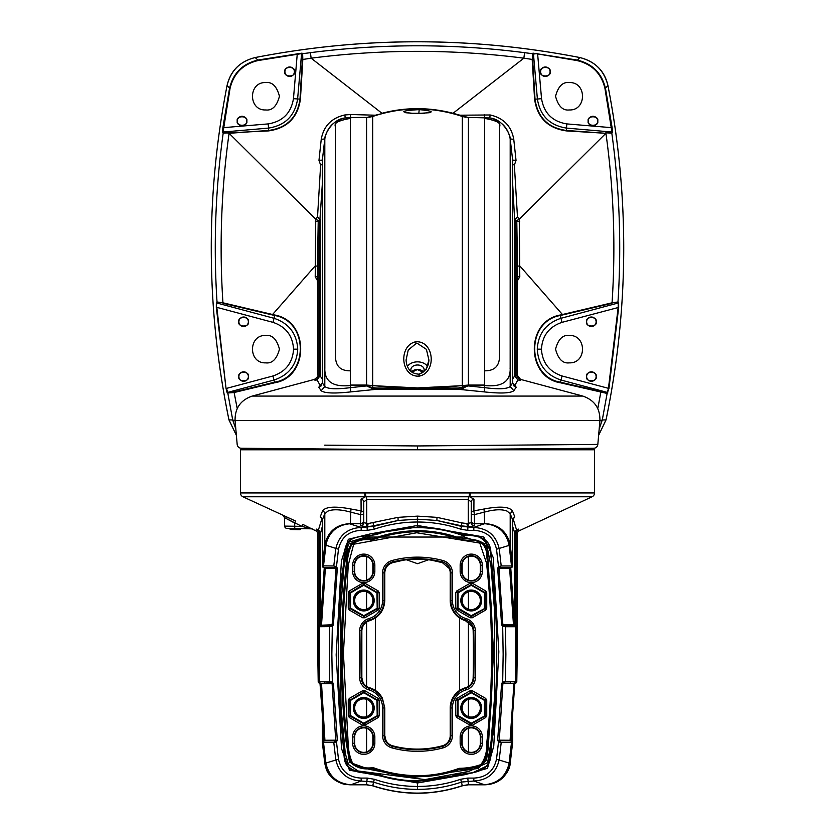 <?xml version="1.0" encoding="UTF-8"?>
<svg xmlns="http://www.w3.org/2000/svg" width="835" height="835" viewBox="0 0 835 835"><rect width="100%" height="100%" fill="white"/><g stroke="black" fill="none" stroke-linecap="round" stroke-linejoin="round"><path stroke-width="1.25" d="M419.17 376.136C400.372 377.357 398.285 345.377 415.778 341.776C434.534 340.544 436.83 372.775 419.17 376.136L418.826 374.163C410.977 373.621 406.728 368.913 406.071 360.042L408.252 349.969L416.06 343.582L417.5 343.456L426.403 349.343L428.929 360.042L426.341 369.164L418.878 374.727M424.597 113.299L410.402 113.299M415.778 113.591C398.765 112.151 399.892 110.825 419.17 109.615C436.246 111.368 435.118 112.694 415.778 113.591L405.685 112.725M407.438 366.429A11.064 7.828 180 0 1 417.5 361.858A11.064 7.828 180 0 1 427.562 366.429M423.366 371.867A6.795 4.812 0 0 0 417.5 369.488A6.795 4.812 0 0 0 411.634 371.867M422.5 372.754A6.628 4.686 0 0 0 424.128 369.561A6.628 4.686 0 0 0 417.5 364.989A6.628 4.686 0 0 0 410.872 369.561A6.628 4.686 0 0 0 412.5 372.754M468.414 117.704L468.414 385.06L484.676 385.06L484.676 370.844C494.675 370.855 499.612 365.866 499.497 355.867L499.664 128.934C498.203 126.095 505.979 122.275 484.676 118.393L484.676 117.704M468.414 385.06L441.11 387.409M393.89 387.409L366.586 385.06L350.324 385.06L350.324 118.393C328.719 122.39 336.964 126.075 335.336 128.955L335.513 355.971C335.409 365.928 340.346 370.886 350.324 370.844M499.664 349.385L499.664 234.197M499.664 205.932L499.664 181.529M335.336 205.932L335.336 349.395M442.404 562.675L449.23 568.437A10.584 10.584 0 0 1 450.211 572.883L450.848 572.883L450.848 600.49A20.395 20.395 0 0 0 465.648 620.102A11.22 11.22 0 0 1 473.789 630.665A1173.53 1173.53 0 0 1 473.789 677.79A11.22 11.22 0 0 1 465.648 688.353A20.395 20.395 0 0 0 450.848 707.976L450.848 735.572A11.22 11.22 0 0 1 442.571 746.396A95.514 95.514 0 0 1 392.429 746.396A11.22 11.22 0 0 1 384.152 735.572L384.152 707.976A20.395 20.395 0 0 0 369.352 688.353A11.22 11.22 0 0 1 361.211 677.79A1173.53 1173.53 0 0 1 361.211 630.665A11.22 11.22 0 0 1 369.352 620.102A20.395 20.395 0 0 0 384.152 600.49L384.152 572.883A11.22 11.22 0 0 1 392.429 562.059A95.514 95.514 0 0 1 442.571 562.059A11.22 11.22 0 0 1 450.848 572.883L452.413 572.883A12.786 12.786 0 0 0 442.988 560.546A97.09 97.09 0 0 0 392.012 560.546A12.786 12.786 0 0 0 382.587 572.883L382.587 600.49A18.829 18.829 0 0 1 368.913 618.599A12.786 12.786 0 0 0 359.645 630.634A1175.095 1175.095 0 0 0 359.645 677.822A12.786 12.786 0 0 0 368.913 689.867A18.829 18.829 0 0 1 382.587 707.976L382.587 735.572A12.786 12.786 0 0 0 392.012 747.909A97.09 97.09 0 0 0 442.988 747.909L442.404 745.78A94.877 94.877 0 0 1 392.596 745.78A10.584 10.584 0 0 1 385.989 740.468L384.789 735.572L384.789 707.976L382.409 698.237A21.032 21.032 0 0 0 369.519 687.748A10.584 10.584 0 0 1 363.048 682.466L361.847 677.78L361.847 630.675C362.223 625.676 364.791 622.357 369.519 620.718L369.519 620.718C379.111 617.357 384.204 610.615 384.789 600.49L384.789 572.883C385.102 567.727 387.701 564.324 392.596 562.675L400.894 560.776C404.568 559.805 410.1 559.231 417.5 559.043C424.9 559.231 430.432 559.805 434.106 560.776L442.404 562.675L442.988 560.546M442.404 745.78A10.584 10.584 0 0 0 450.211 735.572L450.211 707.976A21.032 21.032 0 0 1 465.481 687.748A10.584 10.584 0 0 0 473.153 677.78A1172.893 1172.893 0 0 0 473.153 630.675A10.584 10.584 0 0 0 472.172 626.438L465.481 620.718C459.375 618.85 454.939 615.061 452.163 609.331A21.032 21.032 0 0 1 450.211 600.49L450.211 572.883M392.596 562.675L392.012 560.546M349.301 784.608C336.86 783.032 329.105 776.132 326.047 763.931A18.965 1.879 172.6 0 1 324.805 763.43C327.936 776.947 336.442 784.075 350.324 784.816L366.607 784.816L372.681 785.829C402.595 795.713 432.457 795.713 462.308 785.829L468.393 784.816L484.676 784.816C498.578 784.075 507.085 776.947 510.195 763.43L510.195 763.43A18.965 1.879 -172.6 0 1 508.953 763.931C505.906 776.143 498.151 783.042 485.699 784.608L468.393 784.816L462.308 785.829C432.436 795.713 402.564 795.713 372.692 785.829L366.586 784.681L349.301 784.608A18.965 6.617 90.1 0 0 350.293 784.816L350.293 784.816A18.965 6.617 90.1 0 0 350.324 784.816M322.352 719.154L322.352 742.472L333.791 742.492L335.774 759.547C338.801 773.012 347.276 780.172 361.19 781.028L361.148 778.095C348.759 777.448 341.202 771.143 338.488 759.192L336.474 741.897L335.2 740.885L333.791 742.492L336.474 741.897L337.319 740.175L324.23 740.269A0.522 0.522 -6.4 0 1 323.74 740.854L323.74 740.854A1.472 1.472 180 0 0 322.352 742.472L324.805 763.43C326.944 773.293 328.353 774.473 336.296 780.934C340.826 783.345 344.302 784.566 346.734 784.576L366.586 784.816M338.488 759.192L325.911 763.065L323.51 742.492A1.472 1.388 90.1 0 1 324.731 740.885L335.2 740.885A1.367 1.033 -93.6 0 0 334.313 742.357M326.047 763.931L325.911 763.065L324.773 763.211L322.352 742.472L325.18 740.311M500.687 742.357L499.8 740.885A1.367 1.033 -86.4 0 1 500.687 742.357L498.526 741.897L496.512 759.192C493.767 771.164 486.22 777.468 473.852 778.095L467.798 778.084L460.701 779.264C446.694 784.055 432.3 786.445 417.5 786.434L417.5 782.99L349.447 770.173L341.525 748.651L336.161 654.88L341.39 561.026L348.331 539.285L370.322 533.899L417.5 525.466L417.5 522.021C432.3 522.011 446.694 524.401 460.701 529.192L467.798 530.371L473.852 530.361C486.241 531.008 493.798 537.312 496.512 549.263L498.526 566.558L497.681 568.28L501.605 624.841L502.691 626.448L503.15 654.233L502.691 682.007L501.605 683.625L497.681 740.175L498.526 741.897L499.257 740.791L502.879 683.667L504.757 681.819A1.367 0.971 90 0 1 503.787 683.155L509.037 683.155M337.319 740.175L333.395 683.625L332.309 682.007L331.85 654.233L332.309 626.448L333.395 624.841L337.319 568.28L336.474 566.558L338.488 549.263C341.233 537.291 348.779 530.987 361.148 530.361L367.202 530.371L374.299 529.192C388.306 524.401 402.7 522.011 417.5 522.021L417.5 519.172L436.893 520.466L461.724 525.873L461.619 526.426L436.893 520.466L436.987 517.356L417.5 516.124L398.013 517.356L368.026 523.587L363.757 522.679L363.757 501.971L366.732 499.612L468.268 499.612L471.243 501.971A3.163 2.891 180 0 1 473.956 499.111L469.552 496.762A4.217 1.252 -90 0 0 470.282 492.942L364.718 492.942A4.217 1.252 90 0 0 365.448 496.762L361.044 499.111L361.117 510.874L350.93 509.006C335.242 506.031 325.786 506.647 322.55 510.874L320.202 516.896L321.903 518.681L318.552 529.557L316.329 529.108L315.943 530.841L312.05 529.025A2.317 2.317 0 0 0 311.111 528.816L289.338 528.43L301.101 528.639L300.026 529.672L290.371 529.505L289.338 528.43M350.742 784.816L361.19 781.028L373.381 782.04C387.68 786.925 402.386 789.367 417.5 789.367L417.5 786.434C402.7 786.445 388.306 784.055 374.299 779.264L367.202 778.084L361.148 778.095M331.725 683.218L332.309 682.007L319.356 681.725L319.346 626.73L330.107 626.636A1.367 1.033 -90 0 1 331.14 625.3L329.564 626.73L329.564 681.725L332.121 683.667L335.743 740.791M417.5 527.052L417.5 525.466L483.768 536.978L493.203 557.498L498.839 651.801L493.756 746.125L487.473 768.357L465.596 774.556L417.5 782.99L417.5 781.414L472.255 772.97L487.723 765.507L493.746 730.375L496.261 694.511L496.637 622.586L490.792 550.881C488.903 532.699 468.717 536.947 457.236 533.419C444.303 529.192 431.058 527.073 417.5 527.052L381.01 532.406L347.558 542.562L341.296 577.663L338.749 613.631L338.352 685.733L344.208 757.575C345.888 775.329 365.74 771.717 377.545 774.963C390.571 779.243 403.889 781.393 417.5 781.414M505.885 654.233L505.436 626.73L515.654 626.73L515.644 681.725L505.436 681.725L505.885 654.233M503.275 625.238L502.691 626.448L505.436 626.73L502.879 624.789L498.944 568.155L500.687 566.109A1.367 1.033 86.4 0 1 499.8 567.57L510.279 567.581A1.472 1.388 -89.9 0 0 511.511 565.963L501.209 565.963L499.226 548.919C496.199 535.444 487.723 528.284 473.81 527.428L473.852 530.361M337.319 568.28L336.056 568.155L332.121 624.789L319.68 625.258A1.472 1.472 180 0 0 318.208 626.678L319.346 626.73A1.472 1.388 90 0 1 320.734 625.3L325.921 625.3M334.313 566.109L335.2 567.57A1.367 1.033 93.6 0 1 334.313 566.109L336.474 566.558L336.056 568.155L325.379 568.144L321.527 624.789L320.379 624.747L324.23 568.071L325.379 568.144L324.23 567.769M324.94 567.57L335.743 567.675M500.687 566.109L498.526 566.558L499.257 567.675M497.681 568.28L509.621 568.144L513.473 624.789L501.605 624.841M497.681 740.175L510.769 740.269L514.621 683.635A0.522 0.522 0 0 1 514.965 683.155L515.32 683.124A1.472 1.472 180 0 0 516.792 681.694L515.644 681.725A1.472 1.388 -90 0 1 514.266 683.155L516.792 681.694L516.792 531.989C517.387 534.139 517.387 534.264 516.792 532.354L516.792 626.678L515.654 626.73A1.472 1.388 90 0 0 514.266 625.3L503.86 625.3A1.367 1.033 -90 0 1 504.893 626.636M504.757 626.636A1.367 0.971 -90 0 0 503.787 625.3L509.037 625.3M504.757 681.819L502.691 682.007L503.275 683.218M501.605 683.625L515.018 683.155M504.893 681.819A1.367 1.033 90 0 1 503.86 683.155L509.079 683.155M333.395 683.625L321.527 683.667L324.951 740.885M330.107 681.819A1.367 1.033 90 0 0 331.14 683.155L325.921 683.155M330.242 681.819A1.367 0.971 90 0 0 331.213 683.155L325.963 683.155M330.107 626.636L332.309 626.448L331.725 625.238M333.395 624.841L321.037 625.3M330.242 626.636A1.367 0.971 -90 0 1 331.213 625.3L325.963 625.3M360.595 525.81L367.118 526.728L373.276 525.873L398.107 520.466L373.381 526.426L361.19 527.428C347.297 528.263 338.833 535.423 335.774 548.919L333.791 565.963L322.352 565.859L322.352 519.808L324.805 513.775L327.811 511.166C332.226 509.319 338.592 509.319 346.911 511.166L360.595 514.621L361.117 510.874A3.163 2.902 -0 0 1 363.757 513.744A3.163 0.877 180 0 1 360.595 514.621L360.595 523.629L350.637 523.629L360.595 523.743L360.595 525.81A3.163 3.142 180 0 0 363.757 522.679M325.17 568.155L324.721 567.581A1.472 1.388 89.9 0 1 323.489 565.963L326.151 543.825C329.397 531.738 337.204 525.058 349.562 523.795L361.19 527.428L361.148 530.361M511.26 735.249L511.26 740.854L499.257 740.791M398.013 517.356L398.107 520.466L417.5 519.172L417.5 516.124M484.363 523.629L474.405 523.629L474.405 514.621L488.089 511.166C496.397 509.319 502.764 509.319 507.189 511.166L510.195 513.775L512.648 519.808L512.648 565.859L510.195 544.848C507.106 531.384 498.589 524.307 484.676 523.618L473.81 527.428L461.619 526.426L460.701 529.192M511.438 567.456A1.472 1.472 179.9 0 0 512.648 565.859L511.511 565.963L509.12 545.391L496.512 549.263M514.861 625.3L515.143 625.248A0.522 0.522 0 0 1 514.621 624.747L510.769 568.071L511.26 567.487L509.83 568.155L510.769 567.769M474.405 525.81A3.163 3.142 0 0 1 471.243 522.679L466.974 523.587L461.932 522.908A3.163 0.783 107.2 0 0 461.724 525.873L469.197 526.676L474.405 525.81L474.405 523.743L485.438 523.795C497.806 525.079 505.613 531.759 508.849 543.825L509.12 545.391L510.248 545.255M510.06 567.57L509.83 568.155M510.769 568.061L512.304 565.963M511.26 567.487L510.488 568.165M512.648 526.353L514.611 532.646L514.621 624.747L513.473 624.789L513.963 625.3M514.621 533.815L515.32 533.982L515.32 625.258L509.079 625.3M513.963 683.155L510.049 740.885M324.241 740.29A0.522 0.522 0 0 1 324.241 740.321L320.379 683.635L321.527 683.667L321.037 683.155M320.734 683.155A1.472 1.388 90 0 1 319.356 681.725L318.208 681.694A1.472 1.472 180 0 0 319.68 683.124L320.003 683.155A0.522 0.522 0 0 1 320.379 683.635L320.16 683.155M322.696 565.963L324.23 568.061M324.512 568.165L323.74 567.487M326.151 543.825A18.965 3.507 -172.8 0 0 324.805 544.848L338.488 549.263M417.5 789.367C432.613 789.378 447.309 786.925 461.619 782.04L473.81 781.028C487.703 780.193 496.167 773.033 499.226 759.547L501.209 742.492L511.49 742.492L509.089 763.065L496.512 759.192M473.852 778.095L473.81 781.028L484.258 784.681L468.372 784.681L462.298 785.683C432.446 795.567 402.606 795.567 372.744 785.693L374.299 779.264M324.241 740.321A0.522 0.522 0 0 1 323.74 740.854L324.523 740.301M374.299 529.192L373.276 525.873A3.163 0.783 72.8 0 0 373.068 522.908M295.266 520.883L242.901 496.762L592.098 496.762L519.057 530.841L518.671 529.108L516.447 529.557L513.097 518.681L514.798 516.896L512.45 510.874C509.162 506.647 499.706 506.02 484.07 509.006L484.676 523.618A18.965 7.859 88.8 0 1 485.438 523.795M512.45 510.874L510.195 513.775L510.195 544.848A18.965 3.507 172.8 0 0 508.849 543.825M514.84 683.155L510.749 740.426M318.208 532.354C317.613 534.264 317.613 534.139 318.208 531.989L318.208 681.694C319.053 683.176 319.659 683.656 320.003 683.155L318.208 681.694L317.759 653.93M316.329 529.108A3.163 3.142 -164.2 0 1 318.208 531.989L319.68 533.982L320.379 533.815L320.379 624.747A0.522 0.522 0 0 1 319.857 625.248L320.139 625.3M324.752 545.255L322.352 565.859A1.472 1.472 -179.9 0 0 323.562 567.456M350.637 523.629L350.324 523.618A18.965 7.859 91.2 0 0 349.562 523.795M350.93 509.006L350.324 523.618C336.411 524.307 327.904 531.384 324.805 544.848L324.805 513.775A3.163 2.996 23 0 0 322.55 510.874M372.702 785.683L366.607 784.816M462.298 785.683L460.701 779.264M467.798 778.084L468.393 784.816M509.82 740.311L510.268 740.885A1.472 1.388 89.9 0 1 511.49 742.492L512.659 742.325A1.472 1.472 0 0 1 512.648 742.472L510.477 740.301M485.699 784.608A18.965 6.617 89.9 0 1 484.707 784.816C490.333 784.618 495.155 783.23 499.163 780.652L501.793 778.711C507.106 773.492 509.903 768.398 510.195 763.43L509.089 763.065L508.953 763.931M514.798 516.896L512.648 519.808L512.659 550.025A1.472 1.044 -179.7 0 0 512.648 549.91M515.32 533.982L516.792 531.989A3.163 3.142 164.2 0 1 518.671 529.108M320.379 533.815L322.352 526.353M322.352 549.91A1.472 1.044 180 0 0 322.341 550.025L322.352 519.808A3.163 3.027 21.2 0 0 320.202 516.896M510.227 763.211L512.648 742.472L510.195 763.43M461.932 522.908L436.987 517.356M471.243 522.679L471.243 501.971M363.757 501.971A3.163 2.891 -0 0 0 361.044 499.111M312.457 529.035A2.317 2.307 -89 0 0 311.518 528.816L301.842 526.374L302.698 524.317L312.05 529.025M312.05 528.785L310.975 528.231M291.018 518.952L288.566 517.877M287.01 517.199L285.507 516.552M592.098 496.762A4.217 4.217 0 0 0 594.53 492.942L594.53 449.794L240.47 449.794L240.47 492.942A4.217 4.217 0 0 0 242.901 496.762M484.07 509.006L473.883 510.874L473.956 499.111M473.883 510.874A3.163 2.902 -0 0 0 471.243 513.744A3.163 0.877 180 0 0 474.405 514.621L473.883 510.874M365.803 526.676A3.163 0.929 92.2 0 0 366.732 523.535L366.732 499.612A3.163 0.929 90 0 0 366.2 496.752A4.217 1.242 90 0 1 365.5 492.942M367.202 530.371L367.118 526.728A3.163 0.908 92.1 0 0 368.026 523.587M467.798 530.371L467.882 526.728A3.163 0.908 87.9 0 1 466.974 523.587M469.197 526.676A3.163 0.929 87.8 0 1 468.268 523.535L468.268 499.612A3.163 0.929 90 0 1 468.8 496.752A4.217 1.242 -90 0 0 469.5 492.942M320.003 532.542L318.552 529.557L320.003 532.542L319.836 533.909M515.164 533.909L514.997 532.542L516.447 529.557L514.997 532.542M384.789 572.883L382.587 572.883M384.789 600.49L382.587 600.49M486.523 563.082C493.182 623.192 493.245 683.322 486.721 743.453C487.108 751.469 485.156 758.514 480.866 764.599C473.956 767.021 466.744 768.252 459.24 768.315C445.274 773.419 430.902 775.872 416.133 775.673C401.374 775.381 387.064 772.699 373.172 767.626C365.365 768.711 358.455 767.156 352.464 762.96C349.562 756.301 348.091 749.172 348.059 741.563L343.425 653.325L348.258 565.107L353.675 544.232L416.738 532.761L479.781 543.063L486.523 563.082L487.546 562.967L486.774 556.298C486.857 547.812 483.11 542.489 475.522 540.328C468.341 540.923 461.4 539.963 454.699 537.479C441.099 533.21 427.176 531.321 412.928 531.811C398.786 532.615 384.977 535.371 371.512 540.068C363.778 538.669 357.077 540.37 351.42 545.172C348.592 551.768 347.151 558.813 347.099 566.287C340.91 624.34 340.847 682.414 346.922 740.509L347.047 741.678C347.109 749.319 348.571 756.531 351.42 763.294C357.213 768.085 364.102 769.818 372.086 768.482C386.094 773.481 400.529 776.216 415.381 776.686C430.286 776.967 444.784 774.588 458.885 769.536C466.358 769.15 473.664 767.949 480.814 765.935C485.845 760.215 488.099 753.243 487.577 745.018C494.268 684.335 494.257 623.651 487.546 562.967M345.909 740.614L349.521 762.303L369.101 769.306L412.521 777.625L478.413 768.398L486.502 759.975L488.266 748.097L493.6 652.166L487.786 556.183C488.799 535.59 467.83 540.923 455.733 536.738C442.112 532.365 428.125 530.371 413.742 530.768C399.537 531.363 385.634 534.097 372.024 538.982C364.373 537.771 357.537 539.285 351.493 543.522C347.84 549.806 346.097 556.799 346.264 564.491C339.887 623.171 339.761 681.871 345.909 740.614L346.922 740.509M480.334 571.505L480.334 565.191A9.091 9.091 0 0 0 471.243 556.1A9.091 9.091 0 0 0 462.152 565.191L462.152 571.505A9.091 9.091 0 0 0 471.243 580.596A9.091 9.091 0 0 0 480.334 571.505L480.751 571.505A9.509 9.509 -177 0 1 471.243 581.024A9.509 9.509 -177 0 1 461.724 571.505L461.724 565.191A9.509 9.509 -177 0 1 471.243 555.672A9.509 9.509 -177 0 1 480.751 565.191L480.751 571.505L482.327 571.505L482.327 565.191A11.085 11.085 0 0 0 471.243 554.106A11.085 11.085 0 0 0 460.158 565.191L460.158 571.505A11.085 11.085 0 0 0 471.243 582.59A11.085 11.085 0 0 0 482.327 571.505M372.848 571.505L372.848 565.191A9.091 9.091 0 0 0 363.757 556.1A9.091 9.091 0 0 0 354.666 565.191L354.666 571.505A9.091 9.091 0 0 0 363.757 580.596A9.091 9.091 0 0 0 372.848 571.505L373.276 571.505A9.509 9.509 -177 0 1 363.757 581.024A9.509 9.509 -177 0 1 354.249 571.505L354.249 565.191A9.509 9.509 -177 0 1 363.757 555.672A9.509 9.509 -177 0 1 373.276 565.191L373.276 571.505L374.842 571.505L374.842 565.191A11.085 11.085 0 0 0 363.757 554.106A11.085 11.085 0 0 0 352.673 565.191L352.673 571.505A11.085 11.085 0 0 0 363.757 582.59A11.085 11.085 0 0 0 374.842 571.505M480.334 743.275L480.334 736.95A9.091 9.091 0 0 0 471.243 727.859A9.091 9.091 0 0 0 462.152 736.95L462.152 743.275A9.091 9.091 0 0 0 471.243 752.366A9.091 9.091 0 0 0 480.334 743.275L480.751 743.275A9.509 9.509 -177 0 1 471.243 752.784A9.509 9.509 -177 0 1 461.724 743.275L461.724 736.95A9.509 9.509 -177 0 1 471.243 727.442A9.509 9.509 -177 0 1 480.751 736.95L480.751 743.275L482.327 743.275L482.327 736.95A11.085 11.085 0 0 0 471.243 725.865A11.085 11.085 0 0 0 460.158 736.95L460.158 743.275A11.085 11.085 0 0 0 471.243 754.36A11.085 11.085 0 0 0 482.327 743.275M372.848 743.275L372.848 736.95A9.091 9.091 0 0 0 363.757 727.859A9.091 9.091 0 0 0 354.666 736.95L354.666 743.275A9.091 9.091 0 0 0 363.757 752.366A9.091 9.091 0 0 0 372.848 743.275L373.276 743.275A9.509 9.509 -177 0 1 363.757 752.784A9.509 9.509 -177 0 1 354.249 743.275L354.249 736.95A9.509 9.509 -177 0 1 363.757 727.442A9.509 9.509 -177 0 1 373.276 736.95L373.276 743.275L374.842 743.275L374.842 736.95A11.085 11.085 0 0 0 363.757 725.865A11.085 11.085 0 0 0 352.673 736.95L352.673 743.275A11.085 11.085 0 0 0 363.757 754.36A11.085 11.085 0 0 0 374.842 743.275M464.03 537.03L486.638 544.138L491.022 566.527L494.508 610.145L494.55 697.476L491.116 741.115L487.619 762.647L468.811 771.394L425.067 779.598L358.006 770.976L348.508 764.536L345.272 753.41L340.993 706.827L340.325 613.527L343.936 566.902L348.383 544.117L369.821 537.062L464.03 537.03L464.093 535.976C436.183 525.904 408.19 524.996 380.092 533.231C367.786 538.398 347.788 532.072 344.886 549.9L340.659 591.357C336.453 646.812 337.81 702.193 344.719 757.512C347.026 776.613 368.298 770.068 380.342 775.308C407.877 783.449 435.035 782.645 461.818 772.886C475.365 774.629 492.107 769.014 490.855 752.836L494.685 712.495C498.474 658.554 497.002 604.697 490.281 550.943C486.001 538.512 477.276 533.523 464.093 535.976M379.247 715.699L377.41 716.159L378.203 717.515L379.247 715.699L379.247 700.241L377.681 700.241L377.681 715.699L377.462 700.367A0.522 0.522 60 0 0 377.201 699.907L364.018 692.298A0.522 0.522 -0 0 0 363.496 692.298L377.681 700.241L376.94 700.367L378.203 698.425L364.801 690.691L364.018 692.048L350.314 699.907L350.575 700.367L363.757 692.747L376.94 700.367L377.201 716.033A0.522 0.522 120 0 0 377.462 715.585L363.757 723.193L364.018 723.653L377.41 716.159L364.018 723.893L364.801 725.25L378.203 717.515M363.757 717.067A9.091 9.091 0 0 1 354.666 707.976A9.091 9.091 0 0 1 363.757 698.874A9.091 9.091 0 0 1 372.848 707.976A9.091 9.091 0 0 1 363.757 717.067M362.714 725.25L364.018 723.653A0.522 0.522 180 0 1 363.496 723.653L350.105 716.159L363.496 723.653L363.757 723.193L350.575 715.585L350.575 700.367L350.053 715.585A0.522 0.522 -120 0 0 350.314 716.033L348.268 715.699L349.312 717.515L362.714 725.25L364.801 725.25M364.801 690.691L362.714 690.691L349.312 698.425L350.314 699.907A0.522 0.522 -60 0 0 350.053 700.367L348.268 700.241L348.268 715.699M362.714 690.691L363.496 692.048L349.834 700.241L350.105 716.159L349.312 717.515M379.247 608.224L377.41 608.673L378.203 610.03L379.247 608.224L379.247 592.756L377.681 592.756L377.681 608.224L377.462 592.881A0.522 0.522 60 0 0 377.201 592.422L364.018 584.813A0.522 0.522 -0 0 0 363.496 584.813L377.681 592.756L376.94 592.881L378.203 590.94L364.801 583.206L364.018 584.563L350.314 592.422L350.575 592.881L363.757 585.262L376.94 592.881L377.201 608.558A0.522 0.522 120 0 0 377.462 608.099L363.757 615.708L364.018 616.167L377.41 608.673L364.018 616.407L364.801 617.764L378.203 610.03M363.757 609.581A9.091 9.091 0 0 1 354.666 600.49A9.091 9.091 0 0 1 363.757 591.389A9.091 9.091 0 0 1 372.848 600.49A9.091 9.091 0 0 1 363.757 609.581M362.714 617.764L364.018 616.167A0.522 0.522 180 0 1 363.496 616.167L350.105 608.673L363.496 616.167L363.757 615.708L350.575 608.099L350.575 592.881L350.053 608.099A0.522 0.522 -120 0 0 350.314 608.558L348.268 608.224L349.312 610.03L362.714 617.764L364.801 617.764M364.801 583.206L362.714 583.206L349.312 590.94L350.314 592.422A0.522 0.522 -60 0 0 350.053 592.881L348.268 592.756L348.268 608.224M362.714 583.206L363.496 584.563L349.834 592.756L350.105 608.673L349.312 610.03M472.286 725.25L470.982 723.893L470.199 725.25L472.286 725.25L485.688 717.515L484.895 716.159L471.504 723.893L484.686 716.033A0.522 0.522 120 0 0 484.947 715.585L484.947 700.367A0.522 0.522 60 0 0 484.686 699.907L471.504 692.298A0.522 0.522 -0 0 0 470.982 692.298L485.166 700.241L485.166 715.699L471.243 723.193L471.504 723.653A0.522 0.522 180 0 1 470.982 723.653L471.243 723.193L458.06 715.585L458.06 700.367L471.243 692.747L484.425 700.367L485.688 698.425L472.286 690.691L471.504 692.048L470.199 690.691L456.797 698.425L455.753 700.241L455.753 715.699L456.797 717.515L470.199 725.25M455.753 715.699L457.319 715.699L457.59 699.782L470.982 692.298L457.799 699.907A0.522 0.522 -60 0 0 457.538 700.367L457.538 715.585A0.522 0.522 -120 0 0 457.799 716.033L470.982 723.893L457.59 716.159L456.797 717.515M471.243 717.067A9.091 9.091 0 0 1 462.152 707.976A9.091 9.091 0 0 1 471.243 698.874A9.091 9.091 0 0 1 480.334 707.976A9.091 9.091 0 0 1 471.243 717.067M485.688 717.515L486.732 715.699L484.425 715.585L484.425 700.367L486.732 700.241L485.688 698.425M456.797 698.425L457.59 699.782L455.753 700.241M472.286 617.764L470.982 616.407L470.199 617.764L472.286 617.764L485.688 610.03L484.895 608.673L471.504 616.407L484.686 608.558A0.522 0.522 120 0 0 484.947 608.099L484.947 592.881A0.522 0.522 60 0 0 484.686 592.422L471.504 584.813A0.522 0.522 -0 0 0 470.982 584.813L485.166 592.756L485.166 608.224L471.243 615.708L471.504 616.167A0.522 0.522 180 0 1 470.982 616.167L471.243 615.708L458.06 608.099L458.06 592.881L471.243 585.262L484.425 592.881L485.688 590.94L472.286 583.206L471.504 584.563L470.199 583.206L456.797 590.94L455.753 592.756L455.753 608.224L456.797 610.03L470.199 617.764M455.753 608.224L457.319 608.224L457.59 592.297L470.982 584.813L457.799 592.422A0.522 0.522 -60 0 0 457.538 592.881L457.538 608.099A0.522 0.522 -120 0 0 457.799 608.558L470.982 616.407L457.59 608.673L456.797 610.03M471.243 609.581A9.091 9.091 0 0 1 462.152 600.49A9.091 9.091 0 0 1 471.243 591.389A9.091 9.091 0 0 1 480.334 600.49A9.091 9.091 0 0 1 471.243 609.581M485.688 610.03L486.732 608.224L484.425 608.099L484.425 592.881L486.732 592.756L485.688 590.94M456.797 590.94L457.59 592.297L455.753 592.756M294.786 528.524L286.958 528.388A2.317 2.317 0 0 1 284.672 526.113L294.713 526.248L294.786 528.524M289.38 526.175L284.672 526.113L284.526 517.627L294.703 523.075L294.713 526.248L301.842 526.374L287.543 519.182M295.559 521.019L294.703 523.075M410.914 559.304L424.086 559.304M428.532 559.784L417.521 563.688L406.468 559.784M510.195 683.155L510.195 681.725M324.805 681.725L324.805 683.155M265.76 335.461C248.089 334.71 248.089 363.622 265.76 362.86C272.231 363.642 276.802 359.071 279.454 349.166C276.802 339.25 272.231 334.689 265.76 335.461M248.371 321.767C250.051 316.131 237.192 316.131 238.883 321.767C237.192 327.393 250.051 327.393 248.371 321.767A4.739 4.739 0 0 0 243.622 317.018A4.739 4.739 0 0 0 238.883 321.767A4.739 4.739 0 0 0 243.622 326.506A4.739 4.739 0 0 0 248.371 321.767M248.371 376.564C250.051 370.928 237.192 370.928 238.883 376.564C237.192 382.19 250.051 382.19 248.371 376.564A4.739 4.739 0 0 0 243.622 371.815A4.739 4.739 0 0 0 238.883 376.564A4.739 4.739 0 0 0 243.622 381.303A4.739 4.739 0 0 0 248.371 376.564M272.982 322.352L274.026 318.292C288.889 323.26 296.79 333.551 297.73 349.166C296.79 364.78 288.889 375.072 274.026 380.029L227.6 392.429L226.556 388.379L272.982 375.969C285.81 371.627 292.678 362.693 293.565 349.166C292.678 335.639 285.81 326.704 272.982 322.352L216.829 307.353L226.045 388.463L216.317 307.395L216.359 302.52L217.016 301.978L222.945 302.802L217.403 302.458L216.745 302.99L216.317 307.395M537.698 53.419L532.824 54.171L532.667 59.556L532.365 53.701L532.97 53.137L577.183 60.057C592.328 63.679 601.753 73.094 605.459 88.301L612.128 127.713L612.42 132.483L611.815 133.12C619.56 189.201 621.616 245.49 617.984 301.978A0.522 0.522 129.4 0 1 617.597 302.458L612.055 302.802L617.984 301.978L618.641 302.52L618.683 307.395L608.955 388.463L607.118 393.452L602.285 419.974L606.033 419.911L598.622 435.348L606.022 419.901C628.953 308.72 629.6 197.321 607.963 85.702C604.248 70.589 594.864 61.206 579.803 57.542C471.598 36.542 363.402 36.542 255.197 57.542L257.817 60.057L302.03 53.137A0.522 0.522 133.6 0 0 301.581 53.607L297.604 99.041C294.932 115.741 285.246 125.427 268.546 128.089L268.212 123.904L222.872 127.713L229.541 88.301C233.184 73.156 242.609 63.742 257.817 60.057L257.911 60.569C242.933 64.201 233.643 73.47 230.053 88.406L223.06 132.034L229.072 133.308C221.254 189.608 219.208 246.095 222.945 302.802L274.736 315.014C309.691 321.068 309.013 377.368 274.632 382.774L234.134 392.513L234.134 391.949L227.6 392.429A0.522 0.522 122.5 0 0 227.214 393.034L226.045 388.463M237.213 408.565L234.134 392.513L227.214 393.034M234.134 391.949L274.6 382.169C308.407 376.888 309.221 321.433 274.778 315.505L222.987 303.293M235.063 420.297A8.955 1.326 168.9 0 1 232.714 419.974L227.882 393.452A0.522 0.522 122.5 0 1 228.258 392.857M235.814 428.981L232.714 419.974L228.978 419.901L236.378 435.338L228.967 419.911C206.036 308.637 205.389 197.227 227.026 85.702C205.4 197.143 206.047 308.543 228.978 419.901M241.336 448.259L417.5 449.794L241.336 448.259A4.217 4.217 0 0 1 237.171 444.408L235.073 420.496L599.927 420.496L597.829 444.408A4.217 4.217 0 0 1 593.664 448.259L417.5 449.794L417.5 445.953L597.829 444.408M324.658 445.159L417.5 445.953M263.87 448.458L417.5 449.794L593.664 448.259M599.186 428.981L602.285 419.974A8.955 1.326 -168.9 0 1 599.937 420.297M612.013 303.293L560.222 315.505C525.747 321.548 526.593 376.825 560.4 382.169L606.742 392.857A0.522 0.522 -122.5 0 1 607.118 393.452L560.368 382.774C525.987 377.305 525.278 321.172 560.264 315.014L612.055 302.802C615.792 246.095 613.746 189.608 605.928 133.308L566.349 130.897C547.896 128.277 537.312 117.704 534.577 99.156L532.177 59.41L523.869 58.179C452.956 49.077 382.044 49.077 311.131 58.179L302.333 59.556L301.581 53.607L257.911 60.569M597.787 408.565L600.866 391.949M607.786 393.034A0.522 0.522 -122.5 0 0 607.4 392.429L608.444 388.379L618.171 307.353L618.255 302.99L617.597 302.458M608.955 388.463L562.018 375.969C549.19 371.627 542.322 362.693 541.435 349.166C542.322 335.639 549.19 326.704 562.018 322.352L560.974 318.292L618.255 302.99A0.522 0.522 129.4 0 0 618.641 302.52M618.683 307.395L562.018 322.352M606.742 392.857L607.4 392.429L560.974 380.029C546.111 375.072 538.21 364.78 537.27 349.166C538.21 333.541 546.111 323.249 560.974 318.292L560.264 315.014M611.335 132.671A0.522 0.522 -136.4 0 1 611.815 133.12L605.792 132.817L611.335 132.671L611.94 132.034L604.947 88.406C601.304 73.428 592.015 64.149 577.089 60.569L537.625 53.941L541.539 98.676C543.94 113.101 552.363 121.513 566.788 123.904L612.128 127.713M532.667 59.556L535.016 99.25C537.688 117.495 548.104 127.891 566.255 130.448L605.907 133.308L519.255 219.219L519.788 276.771L517.241 281.144M612.42 132.483A0.522 0.522 -136.5 0 0 611.94 132.034L566.454 128.089C549.754 125.427 540.068 115.741 537.396 99.041L541.539 98.676M217.403 302.458A0.522 0.522 50.6 0 1 217.016 301.978C213.384 245.49 215.44 189.201 223.185 133.12L222.58 132.483L222.872 127.713M302.03 53.137L302.635 53.701L302.823 59.41L300.423 99.156C297.751 117.641 287.156 128.225 268.651 130.897L223.185 133.12A0.522 0.522 136.4 0 1 223.665 132.671M317.759 276.74L315.212 276.771L315.745 219.219L229.093 133.308L268.745 130.448C286.958 127.838 297.364 117.432 299.984 99.25L302.333 59.556M297.302 53.419L293.461 98.676C291.06 113.101 282.637 121.513 268.212 123.904M302.176 54.171A0.522 0.522 133.6 0 1 302.635 53.701L310.422 52.668C381.814 43.503 453.196 43.503 524.578 52.668L532.365 53.701A0.522 0.522 -133.6 0 1 532.824 54.171M524.578 52.668L523.869 58.179L453.019 113.278L468.028 117.432L459.647 115.209L490.166 114.969C503.526 117.996 511.396 126.116 513.765 139.32L516.03 160.341L512.648 160.101L510.195 138.954C508.097 127.651 501.282 120.647 489.769 117.954C503.682 119.134 511.417 136.69 510.195 139.936L510.164 367.202M310.422 52.668L311.131 58.179L381.981 113.278C405.486 107.12 429.169 107.12 453.019 113.278L452.894 113.591C429.127 107.454 405.528 107.454 382.106 113.591L375.353 115.209L382.106 113.591M520.111 380.311L517.857 379.935L514.642 375.917L514.621 375.145L516.792 376.011M517.241 249.018L516.792 221.369L516.792 375.927L520.111 380.196M519.704 221.285L516.792 221.369L515.32 220.096L515.122 376.011L517.857 379.935L514.548 386.02L516.197 387.189L512.659 382.806L514.308 386.083L513.608 385.791M514.642 375.917L512.659 379.059M514.621 375.145L514.621 219.615L515.32 220.096A4.426 1.451 87.8 0 1 515.101 219.97L515.111 375.593M516.197 387.189L513.828 390.738L510.195 386.48L512.648 382.931L512.648 160.101L512.659 382.806M513.828 390.738C510.404 393.285 500.52 393.671 484.164 391.886L484.676 387.659C498.693 389.434 507.2 389.037 510.195 386.48L510.195 369.613C509.924 381.919 501.417 387.21 484.676 385.499L468.414 385.342L417.5 387.92L366.586 385.342L350.324 385.499C333.635 387.242 325.128 381.95 324.805 369.613L324.846 367.577M484.164 391.886L458.332 389.287L458.05 388.077L468.414 385.937L484.676 387.659L484.676 385.499M468.414 385.342L462.632 388.557L458.332 389.287L376.668 389.287L376.95 388.077L458.05 388.077M462.632 388.557L462.308 385.655M350.836 391.886C334.522 393.671 324.638 393.295 321.172 390.738L324.805 386.48C327.831 389.047 336.338 389.444 350.324 387.659L350.836 391.886L376.668 389.287L372.368 388.557L372.692 387.659L376.95 388.077M372.368 388.557L366.586 385.937L372.692 387.659L372.692 385.655M350.324 385.499L350.324 387.659L366.586 385.937L366.586 385.342M321.172 390.738L318.803 387.189L322.352 382.931L324.805 386.48L324.805 369.613M318.803 387.189L320.452 386.02L317.143 379.935L320.379 375.145L317.143 379.935L314.889 380.196A4.426 4.415 151.6 0 0 318.208 375.927L319.878 375.197L319.878 220.096L318.208 221.369L317.759 249.018M321.141 385.874L320.452 386.02M322.341 382.806L322.352 160.101L322.341 382.806L320.692 386.083L321.392 385.791M319.889 375.593L322.341 379.059M320.358 375.917L319.68 375.239L319.68 220.096A4.426 1.451 92.2 0 0 319.899 219.97L317.53 216.923L320.379 219.428L319.93 219.887M517.575 281.301L517.241 290.998M516.792 276.771L519.788 276.771M515.07 219.887L514.621 219.428L517.47 216.923L515.07 219.887L514.621 219.428L512.659 183.784M512.659 164.161L514.37 165.1L517.47 216.923L519.255 219.219A4.426 0.553 157.3 0 0 516.677 220.847M516.03 160.341L514.37 165.1L512.659 164.391M513.765 139.32L510.195 138.954L510.195 139.936M490.166 114.969L489.769 117.954L468.028 117.432M459.5 115.522L452.894 113.591M375.499 115.522L366.972 117.432L375.353 115.209L350.69 114.51L350.324 117.474L355.867 117.474L345.231 117.954C333.708 120.647 326.902 127.651 324.805 138.954L322.352 160.101L318.97 160.341L321.235 139.32C323.604 126.116 331.474 117.996 344.834 114.959L350.69 114.51M366.972 117.432L355.867 117.474M344.834 114.959L345.231 117.954C331.297 119.144 323.573 136.742 324.805 139.936L324.836 367.202M321.235 139.32L324.805 138.954L324.805 139.936M322.341 164.391L320.63 165.1L322.341 164.161M318.323 220.847A4.426 0.553 22.7 0 0 315.745 219.219L317.53 216.923L320.63 165.1L318.97 160.341M322.341 183.784L319.899 219.97M318.208 376.011L318.208 221.369L315.296 221.285M317.759 281.144L315.212 276.771M317.759 290.998L317.425 281.301M294.4 71.716C296.081 66.09 283.222 66.09 284.912 71.716C283.222 77.352 296.081 77.352 294.4 71.716A4.739 4.739 0 0 0 289.651 66.977A4.739 4.739 0 0 0 284.912 71.716A4.739 4.739 0 0 0 289.651 76.465A4.739 4.739 0 0 0 294.4 71.716M246.774 121.033C248.465 115.407 235.606 115.407 237.297 121.033C235.606 126.659 248.465 126.659 246.774 121.033A4.739 4.739 0 0 0 242.035 116.295A4.739 4.739 0 0 0 237.297 121.033A4.739 4.739 0 0 0 242.035 125.772A4.739 4.739 0 0 0 246.774 121.033M265.76 82.561C248.089 81.799 248.089 110.711 265.76 109.959C272.231 110.731 276.802 106.17 279.454 96.255C276.802 86.349 272.231 81.778 265.76 82.561M588.226 121.033C586.535 126.659 599.394 126.659 597.703 121.033C599.394 115.407 586.535 115.407 588.226 121.033A4.739 4.739 0 0 1 592.965 116.295A4.739 4.739 0 0 1 597.703 121.033A4.739 4.739 0 0 1 592.965 125.772A4.739 4.739 0 0 1 588.226 121.033M540.6 71.716C538.919 77.352 551.778 77.352 550.088 71.716C551.778 66.09 538.919 66.09 540.6 71.716A4.739 4.739 0 0 1 545.349 66.977A4.739 4.739 0 0 1 550.088 71.716A4.739 4.739 0 0 1 545.349 76.465A4.739 4.739 0 0 1 540.6 71.716M569.24 82.561C562.769 81.778 558.197 86.349 555.546 96.255C558.197 106.17 562.769 110.731 569.24 109.959C586.911 110.711 586.911 81.799 569.24 82.561M586.629 376.564C584.949 382.19 597.808 382.19 596.117 376.564C597.808 370.928 584.949 370.928 586.629 376.564A4.739 4.739 0 0 1 591.378 371.815A4.739 4.739 0 0 1 596.117 376.564A4.739 4.739 0 0 1 591.378 381.303A4.739 4.739 0 0 1 586.629 376.564M586.629 321.767C584.949 327.393 597.808 327.393 596.117 321.767C597.808 316.131 584.949 316.131 586.629 321.767A4.739 4.739 0 0 1 591.378 317.018A4.739 4.739 0 0 1 596.117 321.767A4.739 4.739 0 0 1 591.378 326.506A4.739 4.739 0 0 1 586.629 321.767M569.24 335.461C562.769 334.689 558.197 339.25 555.546 349.166C558.197 359.071 562.769 363.642 569.24 362.86C586.911 363.622 586.911 334.71 569.24 335.461M510.154 367.577L510.122 368.6M484.31 114.51L484.676 117.474L479.133 117.474M510.237 368.6L510.195 369.613M369.007 117.317L372.692 116.462C402.522 106.525 432.394 106.525 462.308 116.462L465.993 117.317M255.197 57.542L255.197 57.542C240.083 61.247 230.7 70.641 227.036 85.702L230.053 88.406M517.241 266.041L519.975 266.094L562.769 314.899M272.231 314.899L315.025 266.094L317.759 266.041M577.089 60.569L579.803 57.542M227.026 85.702C230.439 70.818 239.833 61.435 255.197 57.531C363.402 36.51 471.598 36.51 579.803 57.531C595.334 61.592 604.717 70.975 607.974 85.702L604.947 88.406M417.5 369.488L411.874 372.159M423.126 372.159L417.5 369.665M415.778 341.776L416.06 343.582M418.878 113.163L419.17 109.615M415.903 113.591L429.315 112.725M484.676 370.844L484.676 118.393M372.692 116.681L372.692 385.426M462.308 385.426L462.308 116.681M366.586 385.06L366.586 117.704M350.324 118.393L350.324 117.704M450.211 600.49L452.413 600.49L452.413 572.883M465.481 620.718L466.087 618.599A18.829 18.829 0 0 1 452.413 600.49M473.153 630.675L475.355 630.634A12.786 12.786 0 0 0 466.087 618.599M473.153 677.78L475.355 677.822A1175.095 1175.095 0 0 0 475.355 630.634M465.481 687.748L466.087 689.867A12.786 12.786 0 0 0 475.355 677.822M450.211 707.976L452.413 707.976A18.829 18.829 0 0 1 466.087 689.867M450.211 735.572L452.413 735.572L452.413 707.976M392.596 745.78L392.012 747.909M384.789 735.572L382.587 735.572M384.789 707.976L382.587 707.976M369.519 687.748L368.913 689.867M361.847 677.78L359.645 677.822M361.847 630.675L359.645 630.634M369.519 620.718L368.913 618.599M514.266 625.3L516.447 626.73M320.734 625.3L318.552 626.73M366.586 784.681L367.202 778.084M510.759 740.321A0.522 0.522 0 0 0 511.26 740.854A0.522 0.522 6.4 0 1 510.769 740.269A0.522 0.522 0 0 0 510.759 740.321L510.769 740.269M471.243 520.612A3.163 3.142 0 0 0 474.405 523.743L474.405 523.629A3.163 3.163 0 0 1 471.243 520.466M515.32 625.258A1.472 1.472 0 0 1 516.792 626.678M324.241 568.019L322.341 566.005L322.341 550.025A1.472 1.044 180 0 0 322.352 550.129M363.757 520.466A3.163 3.163 180 0 1 360.595 523.629L360.595 523.743A3.163 3.142 180 0 0 363.757 520.612M322.341 719.05L322.352 742.472M511.26 740.854A1.472 1.472 0 0 1 512.659 742.325L512.659 719.05M515.143 625.248L515.143 533.899M323.74 735.249L323.74 740.854M319.857 533.899L319.857 625.248M512.648 742.169L512.648 719.154M594.53 492.942L470.282 492.942M364.718 492.942L240.47 492.942M379.247 700.241L378.203 698.425M349.312 698.425L348.268 700.241M379.247 592.756L378.203 590.94M349.312 590.94L348.268 592.756M486.732 715.699L486.732 700.241M472.286 690.691L470.199 690.691M486.732 608.224L486.732 592.756M472.286 583.206L470.199 583.206M442.988 747.909A12.786 12.786 0 0 0 452.413 735.572M347.047 741.678L348.059 741.563M486.774 556.298L487.786 556.183M462.152 571.505L460.158 571.505M480.334 565.191L482.327 565.191M462.152 565.191L460.158 565.191M354.666 571.505L352.673 571.505M354.666 565.191L352.673 565.191M372.848 565.191L374.842 565.191M462.152 743.275L460.158 743.275M480.334 736.95L482.327 736.95M462.152 736.95L460.158 736.95M354.666 743.275L352.673 743.275M372.848 736.95L374.842 736.95M354.666 736.95L352.673 736.95M380.342 775.308L380.656 774.295M363.757 718.403A10.427 10.427 0 0 0 374.184 707.976A10.427 10.427 0 0 0 363.757 697.538A10.427 10.427 0 0 0 353.33 707.976A10.427 10.427 0 0 0 363.757 718.403M363.757 717.244A9.279 9.279 0 0 1 354.478 707.976A9.279 9.279 0 0 1 363.757 698.697A9.279 9.279 0 0 1 373.036 707.976A9.279 9.279 0 0 1 363.757 717.244M363.757 610.917A10.427 10.427 0 0 0 374.184 600.49A10.427 10.427 0 0 0 363.757 590.063A10.427 10.427 0 0 0 353.33 600.49A10.427 10.427 0 0 0 363.757 610.917M363.757 609.769A9.279 9.279 0 0 1 354.478 600.49A9.279 9.279 0 0 1 363.757 591.211A9.279 9.279 0 0 1 373.036 600.49A9.279 9.279 0 0 1 363.757 609.769M471.243 718.403A10.427 10.427 0 0 0 481.67 707.976A10.427 10.427 0 0 0 471.243 697.538A10.427 10.427 0 0 0 460.816 707.976A10.427 10.427 0 0 0 471.243 718.403M471.243 717.244A9.279 9.279 0 0 1 461.964 707.976A9.279 9.279 0 0 1 471.243 698.697A9.279 9.279 0 0 1 480.522 707.976A9.279 9.279 0 0 1 471.243 717.244M471.243 610.917A10.427 10.427 0 0 0 481.67 600.49A10.427 10.427 0 0 0 471.243 590.063A10.427 10.427 0 0 0 460.816 600.49A10.427 10.427 0 0 0 471.243 610.917M471.243 609.769A9.279 9.279 0 0 1 461.964 600.49A9.279 9.279 0 0 1 471.243 591.211A9.279 9.279 0 0 1 480.522 600.49A9.279 9.279 0 0 1 471.243 609.769M459.584 617.994L459.584 690.462M375.416 690.462L375.416 617.994M468.414 751.917L468.414 728.308M468.414 716.618L468.414 699.323M468.414 686.391L468.414 622.065M468.414 609.133L468.414 591.838M468.414 580.148L468.414 556.548M366.586 556.548L366.586 580.148M366.586 591.838L366.586 609.133M366.586 622.065L366.586 686.391M366.586 699.323L366.586 716.618M366.586 728.308L366.586 751.917M272.982 375.969L274.632 382.774M297.73 349.166L293.565 349.166M274.736 315.014L274.026 318.292L216.745 302.99A0.522 0.522 50.6 0 1 216.359 302.52M562.018 375.969L560.368 382.774M537.27 349.166L541.435 349.166M566.788 123.904L566.349 130.897M532.97 53.137A0.522 0.522 46.4 0 1 533.419 53.607L537.396 99.041L534.577 99.156M222.58 132.483A0.522 0.522 136.5 0 1 223.06 132.034L268.546 128.089L268.651 130.897M300.423 99.156L293.461 98.676M317.759 248.726L317.759 375.113C318.73 375.447 317.634 376.867 314.482 379.393L252.17 396.082L582.83 396.082C594.416 400.101 600.115 408.242 599.927 420.496M320.379 219.595L320.379 375.145M607.974 85.702C629.611 197.227 628.964 308.637 606.033 419.911L606.022 419.901M418.826 374.163C425.067 372.097 428.428 367.39 428.929 360.042M512.659 550.025L512.659 566.005L510.759 568.019M514.266 683.155L514.997 683.155C515.341 683.656 515.947 683.176 516.792 681.694L517.241 653.93M319.982 683.155L324.251 740.426M519.057 530.841C517.335 532.417 516.729 533.367 517.241 533.701L517.241 654.202M315.943 530.841C317.665 532.417 318.271 533.367 317.759 533.701L317.759 654.202M322.769 518.952L321.819 518.358L322.352 519.892M512.231 518.952L513.181 518.358L512.648 519.892M283.19 515.56L284.526 517.627M517.241 248.726L517.241 375.113L520.518 379.393L582.83 396.082M252.17 396.082C240.584 400.101 234.885 408.242 235.073 420.496"/></g></svg>
